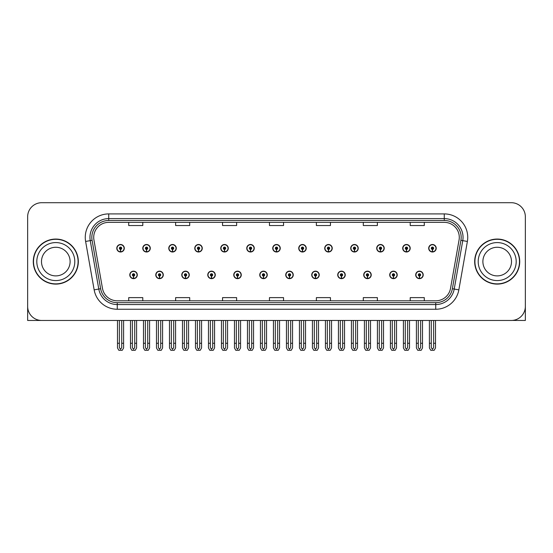 <?xml version="1.0" encoding="UTF-8"?>
<svg xmlns="http://www.w3.org/2000/svg" width="553" height="553" viewBox="0 0 553 553"><rect width="100%" height="100%" fill="white"/><g stroke="black" fill="none" stroke-linecap="round" stroke-linejoin="round"><path stroke-width="0.83" d="M337.724 274.903A3.753 3.753 0 0 0 341.478 278.657A3.753 3.753 0 0 0 345.231 274.903A3.753 3.753 0 0 0 341.478 271.15A3.753 3.753 0 0 0 337.724 274.903M285.742 274.903A3.753 3.753 0 0 0 289.495 278.657A3.753 3.753 0 0 0 293.249 274.903A3.753 3.753 0 0 0 289.495 271.15A3.753 3.753 0 0 0 285.742 274.903M363.722 274.903A3.753 3.753 0 0 0 367.475 278.657A3.753 3.753 0 0 0 371.229 274.903A3.753 3.753 0 0 0 367.475 271.15A3.753 3.753 0 0 0 363.722 274.903M389.713 274.903A3.753 3.753 0 0 0 393.466 278.657A3.753 3.753 0 0 0 397.22 274.903A3.753 3.753 0 0 0 393.466 271.15A3.753 3.753 0 0 0 389.713 274.903M259.751 274.903A3.753 3.753 0 0 0 263.505 278.657A3.753 3.753 0 0 0 267.258 274.903A3.753 3.753 0 0 0 263.505 271.15A3.753 3.753 0 0 0 259.751 274.903M233.76 274.903A3.753 3.753 0 0 0 237.514 278.657A3.753 3.753 0 0 0 241.267 274.903A3.753 3.753 0 0 0 237.514 271.15A3.753 3.753 0 0 0 233.76 274.903M207.769 274.903A3.753 3.753 0 0 0 211.523 278.657A3.753 3.753 0 0 0 215.276 274.903A3.753 3.753 0 0 0 211.523 271.15A3.753 3.753 0 0 0 207.769 274.903M181.771 274.903A3.753 3.753 0 0 0 185.525 278.657A3.753 3.753 0 0 0 189.278 274.903A3.753 3.753 0 0 0 185.525 271.15A3.753 3.753 0 0 0 181.771 274.903M155.78 274.903A3.753 3.753 0 0 0 159.534 278.657A3.753 3.753 0 0 0 163.287 274.903A3.753 3.753 0 0 0 159.534 271.15A3.753 3.753 0 0 0 155.78 274.903M129.789 274.903A3.753 3.753 0 0 0 133.543 278.657A3.753 3.753 0 0 0 137.296 274.903A3.753 3.753 0 0 0 133.543 271.15A3.753 3.753 0 0 0 129.789 274.903M311.733 274.903A3.753 3.753 0 0 0 315.486 278.657A3.753 3.753 0 0 0 319.24 274.903A3.753 3.753 0 0 0 315.486 271.15A3.753 3.753 0 0 0 311.733 274.903M324.729 248.256A3.753 3.753 0 0 0 328.482 252.009A3.753 3.753 0 0 0 332.235 248.256A3.753 3.753 0 0 0 328.482 244.502A3.753 3.753 0 0 0 324.729 248.256M350.726 248.256A3.753 3.753 0 0 0 354.48 252.009A3.753 3.753 0 0 0 358.233 248.256A3.753 3.753 0 0 0 354.48 244.502A3.753 3.753 0 0 0 350.726 248.256M376.717 248.256A3.753 3.753 0 0 0 380.471 252.009A3.753 3.753 0 0 0 384.224 248.256A3.753 3.753 0 0 0 380.471 244.502A3.753 3.753 0 0 0 376.717 248.256M272.747 248.256A3.753 3.753 0 0 0 276.5 252.009A3.753 3.753 0 0 0 280.253 248.256A3.753 3.753 0 0 0 276.5 244.502A3.753 3.753 0 0 0 272.747 248.256M402.708 248.256A3.753 3.753 0 0 0 406.462 252.009A3.753 3.753 0 0 0 410.215 248.256A3.753 3.753 0 0 0 406.462 244.502A3.753 3.753 0 0 0 402.708 248.256M246.756 248.256A3.753 3.753 0 0 0 250.509 252.009A3.753 3.753 0 0 0 254.262 248.256A3.753 3.753 0 0 0 250.509 244.502A3.753 3.753 0 0 0 246.756 248.256M220.765 248.256A3.753 3.753 0 0 0 224.518 252.009A3.753 3.753 0 0 0 228.271 248.256A3.753 3.753 0 0 0 224.518 244.502A3.753 3.753 0 0 0 220.765 248.256M194.767 248.256A3.753 3.753 0 0 0 198.52 252.009A3.753 3.753 0 0 0 202.274 248.256A3.753 3.753 0 0 0 198.52 244.502A3.753 3.753 0 0 0 194.767 248.256M168.776 248.256A3.753 3.753 0 0 0 172.529 252.009A3.753 3.753 0 0 0 176.283 248.256A3.753 3.753 0 0 0 172.529 244.502A3.753 3.753 0 0 0 168.776 248.256M142.785 248.256A3.753 3.753 0 0 0 146.538 252.009A3.753 3.753 0 0 0 150.292 248.256A3.753 3.753 0 0 0 146.538 244.502A3.753 3.753 0 0 0 142.785 248.256M116.794 248.256A3.753 3.753 0 0 0 120.547 252.009A3.753 3.753 0 0 0 124.301 248.256A3.753 3.753 0 0 0 120.547 244.502A3.753 3.753 0 0 0 116.794 248.256M298.738 248.256A3.753 3.753 0 0 0 302.491 252.009A3.753 3.753 0 0 0 306.244 248.256A3.753 3.753 0 0 0 302.491 244.502A3.753 3.753 0 0 0 298.738 248.256M415.704 274.903A3.753 3.753 0 0 0 419.457 278.657A3.753 3.753 0 0 0 423.211 274.903A3.753 3.753 0 0 0 419.457 271.15A3.753 3.753 0 0 0 415.704 274.903M428.699 248.256A3.753 3.753 0 0 0 432.453 252.009A3.753 3.753 0 0 0 436.206 248.256A3.753 3.753 0 0 0 432.453 244.502A3.753 3.753 0 0 0 428.699 248.256M512.216 320.429L525.35 320.464L525.35 216.776A14.074 14.074 0 0 0 511.276 202.702L41.724 202.702A14.074 14.074 0 0 0 27.65 216.776L27.65 320.464L55.798 320.464M33.277 261.583A22.521 22.521 0 0 0 55.798 284.104A22.521 22.521 0 0 0 78.319 261.583A22.521 22.521 0 0 0 55.798 239.062A22.521 22.521 0 0 0 33.277 261.583M474.681 261.583A22.521 22.521 0 0 0 497.202 284.104A22.521 22.521 0 0 0 519.723 261.583A22.521 22.521 0 0 0 497.202 239.062A22.521 22.521 0 0 0 474.681 261.583M93.713 237.368A15.014 15.014 0 0 1 108.727 222.354L444.273 222.354A15.014 15.014 0 0 1 459.059 239.981L450.522 288.396A15.014 15.014 0 0 1 435.736 300.804L117.264 300.804A15.014 15.014 0 0 1 102.478 288.396L93.941 239.981A15.014 15.014 0 0 1 93.713 237.368M91.833 237.368A16.887 16.887 0 0 0 92.088 240.306L100.625 288.721A16.887 16.887 0 0 0 117.264 302.678L435.736 302.678A16.887 16.887 0 0 0 452.375 288.721L460.912 240.306A16.887 16.887 0 0 0 444.273 220.481L108.727 220.481A16.887 16.887 0 0 0 91.833 237.368M85.618 241.447A23.461 23.461 0 0 1 108.727 213.914L444.273 213.914A23.461 23.461 0 0 1 467.382 241.447L458.845 289.862A23.461 23.461 0 0 1 435.736 309.251L117.264 309.251A23.461 23.461 0 0 1 94.155 289.862L85.618 241.447L90.243 240.631A18.767 18.767 0 0 1 108.727 218.601L444.273 218.601A18.767 18.767 0 0 1 462.757 240.631L454.22 289.046A18.767 18.767 0 0 1 435.736 304.558L117.264 304.558A18.767 18.767 0 0 1 98.78 289.046L90.243 240.631A18.767 18.767 0 0 1 89.959 237.368M511.276 202.702L41.724 202.702M27.65 216.776L27.65 306.39A14.074 14.074 0 0 0 41.724 320.464L511.276 320.464A14.074 14.074 0 0 0 525.35 306.39L525.35 216.776M269.463 222.354L269.463 225.534L283.537 225.534L283.537 222.354M222.548 222.354L222.548 225.534L236.622 225.534L236.622 222.354M175.626 222.354L175.626 225.534L189.7 225.534L189.7 222.354M128.711 222.354L128.711 225.534L142.785 225.534L142.785 222.354M316.378 222.354L316.378 225.534L330.452 225.534L330.452 222.354M363.3 222.354L363.3 225.534L377.374 225.534L377.374 222.354M410.215 222.354L410.215 225.534L424.289 225.534L424.289 222.354M283.537 300.804L283.537 297.625L269.463 297.625L269.463 300.804M236.622 300.804L236.622 297.625L222.548 297.625L222.548 300.804M189.7 300.804L189.7 297.625L175.626 297.625L175.626 300.804M142.785 300.804L142.785 297.625L128.711 297.625L128.711 300.804M330.452 300.804L330.452 297.625L316.378 297.625L316.378 300.804M377.374 300.804L377.374 297.625L363.3 297.625L363.3 300.804M424.289 300.804L424.289 297.625L410.215 297.625L410.215 300.804M420.633 320.464L420.633 347.616L419.457 349.296L418.282 347.616L418.282 343.261L416.409 343.261L416.409 347.955L417.764 350.298L421.151 350.298L422.506 347.955L422.506 320.464M419.409 276.078L419.305 278.422A3.518 3.518 0 0 1 415.939 274.903A3.518 3.518 0 0 1 419.457 271.385A3.518 3.518 0 0 1 422.976 274.903A3.518 3.518 0 0 1 419.609 278.422L419.506 276.078A1.175 1.175 0 0 0 420.633 274.903A1.175 1.175 0 0 0 419.457 273.735A1.175 1.175 0 0 0 418.282 274.903A1.175 1.175 0 0 0 419.409 276.078L419.437 275.373A0.47 0.47 0 0 1 418.987 274.903A0.47 0.47 0 0 1 419.457 274.433A0.47 0.47 0 0 1 419.927 274.903A0.47 0.47 0 0 1 419.478 275.373L419.506 276.078M416.409 320.464L416.409 343.261M418.282 320.464L418.282 343.261M420.633 343.261L422.506 343.261M433.628 320.464L433.628 347.616L432.453 349.296L431.278 347.616L431.278 343.261L429.405 343.261L429.405 347.955L430.759 350.298L434.146 350.298L435.501 347.955L435.501 320.464M432.405 249.431L432.301 251.774A3.518 3.518 0 0 1 428.934 248.256A3.518 3.518 0 0 1 432.453 244.737A3.518 3.518 0 0 1 435.971 248.256A3.518 3.518 0 0 1 432.605 251.774L432.501 249.431A1.175 1.175 0 0 0 433.628 248.256A1.175 1.175 0 0 0 432.453 247.08A1.175 1.175 0 0 0 431.278 248.256A1.175 1.175 0 0 0 432.405 249.431L432.432 248.726A0.47 0.47 0 0 1 431.983 248.256A0.47 0.47 0 0 1 432.453 247.785A0.47 0.47 0 0 1 432.923 248.256A0.47 0.47 0 0 1 432.474 248.726L432.501 249.431M429.405 320.464L429.405 343.261M431.278 320.464L431.278 343.261M433.628 343.261L435.501 343.261M394.635 320.464L394.635 347.616L393.466 349.296L392.291 347.616L392.291 343.261L390.418 343.261L390.418 347.955L391.773 350.298L395.16 350.298L396.515 347.955L396.515 320.464M393.411 276.078L393.314 278.422A3.518 3.518 0 0 1 389.948 274.903A3.518 3.518 0 0 1 393.466 271.385A3.518 3.518 0 0 1 396.985 274.903A3.518 3.518 0 0 1 393.618 278.422L393.515 276.078A1.175 1.175 0 0 0 394.635 274.903A1.175 1.175 0 0 0 393.466 273.735A1.175 1.175 0 0 0 392.291 274.903A1.175 1.175 0 0 0 393.411 276.078L393.446 275.373A0.47 0.47 0 0 1 392.996 274.903A0.47 0.47 0 0 1 393.466 274.433A0.47 0.47 0 0 1 393.936 274.903A0.47 0.47 0 0 1 393.487 275.373L393.515 276.078M390.418 320.464L390.418 343.261M392.291 320.464L392.291 343.261M394.635 343.261L396.515 343.261M368.644 320.464L368.644 347.616L367.475 349.296L366.3 347.616L366.3 343.261L364.42 343.261L364.42 347.955L365.775 350.298L369.169 350.298L370.524 347.955L370.524 320.464M367.42 276.078L367.316 278.422A3.518 3.518 0 0 1 363.957 274.903A3.518 3.518 0 0 1 367.475 271.385A3.518 3.518 0 0 1 370.994 274.903A3.518 3.518 0 0 1 367.627 278.422L367.524 276.078A1.175 1.175 0 0 0 368.644 274.903A1.175 1.175 0 0 0 367.475 273.735A1.175 1.175 0 0 0 366.3 274.903A1.175 1.175 0 0 0 367.42 276.078L367.455 275.373A0.47 0.47 0 0 1 367.005 274.903A0.47 0.47 0 0 1 367.475 274.433A0.47 0.47 0 0 1 367.945 274.903A0.47 0.47 0 0 1 367.496 275.373L367.524 276.078M364.42 320.464L364.42 343.261M366.3 320.464L366.3 343.261M368.644 343.261L370.524 343.261M342.653 320.464L342.653 347.616L341.478 349.296L340.309 347.616L340.309 343.261L338.429 343.261L338.429 347.955L339.784 350.298L343.178 350.298L344.533 347.955L344.533 320.464M341.429 276.078L341.325 278.422A3.518 3.518 0 0 1 337.959 274.903A3.518 3.518 0 0 1 341.478 271.385A3.518 3.518 0 0 1 345.003 274.903A3.518 3.518 0 0 1 341.636 278.422L341.533 276.078A1.175 1.175 0 0 0 342.653 274.903A1.175 1.175 0 0 0 341.478 273.735A1.175 1.175 0 0 0 340.309 274.903A1.175 1.175 0 0 0 341.429 276.078L341.457 275.373A0.47 0.47 0 0 1 341.014 274.903A0.47 0.47 0 0 1 341.478 274.433A0.47 0.47 0 0 1 341.948 274.903A0.47 0.47 0 0 1 341.498 275.373L341.533 276.078M338.429 320.464L338.429 343.261M340.309 320.464L340.309 343.261M342.653 343.261L344.533 343.261M407.637 320.464L407.637 347.616L406.462 349.296L405.287 347.616L405.287 343.261L403.414 343.261L403.414 347.955L404.768 350.298L408.155 350.298L409.51 347.955L409.51 320.464M406.414 249.431L406.31 251.774A3.518 3.518 0 0 1 402.943 248.256A3.518 3.518 0 0 1 406.462 244.737A3.518 3.518 0 0 1 409.98 248.256A3.518 3.518 0 0 1 406.614 251.774L406.51 249.431A1.175 1.175 0 0 0 407.637 248.256A1.175 1.175 0 0 0 406.462 247.08A1.175 1.175 0 0 0 405.287 248.256A1.175 1.175 0 0 0 406.414 249.431L406.441 248.726A0.47 0.47 0 0 1 405.992 248.256A0.47 0.47 0 0 1 406.462 247.785A0.47 0.47 0 0 1 406.932 248.256A0.47 0.47 0 0 1 406.483 248.726L406.51 249.431M403.414 320.464L403.414 343.261M405.287 320.464L405.287 343.261M407.637 343.261L409.51 343.261M381.639 320.464L381.639 347.616L380.471 349.296L379.296 347.616L379.296 343.261L377.423 343.261L377.423 347.955L378.77 350.298L382.164 350.298L383.519 347.955L383.519 320.464M380.416 249.431L380.319 251.774A3.518 3.518 0 0 1 376.952 248.256A3.518 3.518 0 0 1 380.471 244.737A3.518 3.518 0 0 1 383.989 248.256A3.518 3.518 0 0 1 380.623 251.774L380.519 249.431A1.175 1.175 0 0 0 381.639 248.256A1.175 1.175 0 0 0 380.471 247.08A1.175 1.175 0 0 0 379.296 248.256A1.175 1.175 0 0 0 380.416 249.431L380.45 248.726A0.47 0.47 0 0 1 380.001 248.256A0.47 0.47 0 0 1 380.471 247.785A0.47 0.47 0 0 1 380.941 248.256A0.47 0.47 0 0 1 380.492 248.726L380.519 249.431M377.423 320.464L377.423 343.261M379.296 320.464L379.296 343.261M381.639 343.261L383.519 343.261M355.648 320.464L355.648 347.616L354.48 349.296L353.305 347.616L353.305 343.261L351.425 343.261L351.425 347.955L352.779 350.298L356.173 350.298L357.528 347.955L357.528 320.464M354.425 249.431L354.321 251.774A3.518 3.518 0 0 1 350.955 248.256A3.518 3.518 0 0 1 354.48 244.737A3.518 3.518 0 0 1 357.998 248.256A3.518 3.518 0 0 1 354.632 251.774L354.528 249.431A1.175 1.175 0 0 0 355.648 248.256A1.175 1.175 0 0 0 354.48 247.08A1.175 1.175 0 0 0 353.305 248.256A1.175 1.175 0 0 0 354.425 249.431L354.459 248.726A0.47 0.47 0 0 1 354.01 248.256A0.47 0.47 0 0 1 354.48 247.785A0.47 0.47 0 0 1 354.943 248.256A0.47 0.47 0 0 1 354.501 248.726L354.528 249.431M351.425 320.464L351.425 343.261M353.305 320.464L353.305 343.261M355.648 343.261L357.528 343.261M329.657 320.464L329.657 347.616L328.482 349.296L327.314 347.616L327.314 343.261L325.434 343.261L325.434 347.955L326.788 350.298L330.182 350.298L331.537 347.955L331.537 320.464M328.434 249.431L328.33 251.774A3.518 3.518 0 0 1 324.964 248.256A3.518 3.518 0 0 1 328.482 244.737A3.518 3.518 0 0 1 332 248.256A3.518 3.518 0 0 1 328.641 251.774L328.537 249.431A1.175 1.175 0 0 0 329.657 248.256A1.175 1.175 0 0 0 328.482 247.08A1.175 1.175 0 0 0 327.314 248.256A1.175 1.175 0 0 0 328.434 249.431L328.461 248.726A0.47 0.47 0 0 1 328.012 248.256A0.47 0.47 0 0 1 328.482 247.785A0.47 0.47 0 0 1 328.952 248.256A0.47 0.47 0 0 1 328.503 248.726L328.537 249.431M325.434 320.464L325.434 343.261M327.314 320.464L327.314 343.261M329.657 343.261L331.537 343.261M70.113 261.583A14.309 14.309 0 0 0 55.798 247.267A14.309 14.309 0 0 0 41.489 261.583A14.309 14.309 0 0 0 55.798 275.892A14.309 14.309 0 0 0 70.113 261.583A14.309 14.309 0 0 1 55.798 275.892A14.309 14.309 0 0 1 41.489 261.583M33.512 261.583A22.286 22.286 0 0 1 55.798 239.297A22.286 22.286 0 0 1 78.084 261.583A22.286 22.286 0 0 1 55.798 283.869A22.286 22.286 0 0 1 33.512 261.583M511.511 261.583A14.309 14.309 0 0 0 497.202 247.267A14.309 14.309 0 0 0 482.887 261.583A14.309 14.309 0 0 0 497.202 275.892A14.309 14.309 0 0 0 511.511 261.583A14.309 14.309 0 0 1 497.202 275.892A14.309 14.309 0 0 1 482.887 261.583M474.916 261.583A22.286 22.286 0 0 1 497.202 239.297A22.286 22.286 0 0 1 519.488 261.583A22.286 22.286 0 0 1 497.202 283.869A22.286 22.286 0 0 1 474.916 261.583M316.662 320.464L316.662 347.616L315.486 349.296L314.318 347.616L314.318 343.261L312.438 343.261L312.438 347.955L313.793 350.298L317.187 350.298L318.535 347.955L318.535 320.464M315.438 276.078L315.334 278.422A3.518 3.518 0 0 1 311.968 274.903A3.518 3.518 0 0 1 315.486 271.385A3.518 3.518 0 0 1 319.005 274.903A3.518 3.518 0 0 1 315.639 278.422L315.542 276.078A1.175 1.175 0 0 0 316.662 274.903A1.175 1.175 0 0 0 315.486 273.735A1.175 1.175 0 0 0 314.318 274.903A1.175 1.175 0 0 0 315.438 276.078L315.466 275.373A0.47 0.47 0 0 1 315.016 274.903A0.47 0.47 0 0 1 315.486 274.433A0.47 0.47 0 0 1 315.957 274.903A0.47 0.47 0 0 1 315.507 275.373L315.542 276.078M312.438 320.464L312.438 343.261M314.318 320.464L314.318 343.261M316.662 343.261L318.535 343.261M290.671 320.464L290.671 347.616L289.495 349.296L288.32 347.616L288.32 343.261L286.447 343.261L286.447 347.955L287.802 350.298L291.189 350.298L292.544 347.955L292.544 320.464M289.447 276.078L289.343 278.422A3.518 3.518 0 0 1 285.977 274.903A3.518 3.518 0 0 1 289.495 271.385A3.518 3.518 0 0 1 293.014 274.903A3.518 3.518 0 0 1 289.648 278.422L289.544 276.078A1.175 1.175 0 0 0 290.671 274.903A1.175 1.175 0 0 0 289.495 273.735A1.175 1.175 0 0 0 288.32 274.903A1.175 1.175 0 0 0 289.447 276.078L289.475 275.373A0.47 0.47 0 0 1 289.025 274.903A0.47 0.47 0 0 1 289.495 274.433A0.47 0.47 0 0 1 289.966 274.903A0.47 0.47 0 0 1 289.516 275.373L289.544 276.078M286.447 320.464L286.447 343.261M288.32 320.464L288.32 343.261M290.671 343.261L292.544 343.261M264.68 320.464L264.68 347.616L263.505 349.296L262.329 347.616L262.329 343.261L260.456 343.261L260.456 347.955L261.811 350.298L265.198 350.298L266.553 347.955L266.553 320.464M263.456 276.078L263.352 278.422A3.518 3.518 0 0 1 259.986 274.903A3.518 3.518 0 0 1 263.505 271.385A3.518 3.518 0 0 1 267.023 274.903A3.518 3.518 0 0 1 263.657 278.422L263.553 276.078A1.175 1.175 0 0 0 264.68 274.903A1.175 1.175 0 0 0 263.505 273.735A1.175 1.175 0 0 0 262.329 274.903A1.175 1.175 0 0 0 263.456 276.078L263.484 275.373A0.47 0.47 0 0 1 263.034 274.903A0.47 0.47 0 0 1 263.505 274.433A0.47 0.47 0 0 1 263.975 274.903A0.47 0.47 0 0 1 263.525 275.373L263.553 276.078M260.456 320.464L260.456 343.261M262.329 320.464L262.329 343.261M264.68 343.261L266.553 343.261M303.666 320.464L303.666 347.616L302.491 349.296L301.316 347.616L301.316 343.261L299.443 343.261L299.443 347.955L300.797 350.298L304.185 350.298L305.539 347.955L305.539 320.464M302.443 249.431L302.339 251.774A3.518 3.518 0 0 1 298.973 248.256A3.518 3.518 0 0 1 302.491 244.737A3.518 3.518 0 0 1 306.009 248.256A3.518 3.518 0 0 1 302.643 251.774L302.546 249.431A1.175 1.175 0 0 0 303.666 248.256A1.175 1.175 0 0 0 302.491 247.08A1.175 1.175 0 0 0 301.316 248.256A1.175 1.175 0 0 0 302.443 249.431L302.47 248.726A0.47 0.47 0 0 1 302.021 248.256A0.47 0.47 0 0 1 302.491 247.785A0.47 0.47 0 0 1 302.961 248.256A0.47 0.47 0 0 1 302.512 248.726L302.546 249.431M299.443 320.464L299.443 343.261M301.316 320.464L301.316 343.261M303.666 343.261L305.539 343.261M277.675 320.464L277.675 347.616L276.5 349.296L275.325 347.616L275.325 343.261L273.452 343.261L273.452 347.955L274.806 350.298L278.194 350.298L279.548 347.955L279.548 320.464M276.452 249.431L276.348 251.774A3.518 3.518 0 0 1 272.982 248.256A3.518 3.518 0 0 1 276.5 244.737A3.518 3.518 0 0 1 280.018 248.256A3.518 3.518 0 0 1 276.652 251.774L276.548 249.431A1.175 1.175 0 0 0 277.675 248.256A1.175 1.175 0 0 0 276.5 247.08A1.175 1.175 0 0 0 275.325 248.256A1.175 1.175 0 0 0 276.452 249.431L276.479 248.726A0.47 0.47 0 0 1 276.03 248.256A0.47 0.47 0 0 1 276.5 247.785A0.47 0.47 0 0 1 276.97 248.256A0.47 0.47 0 0 1 276.521 248.726L276.548 249.431M273.452 320.464L273.452 343.261M275.325 320.464L275.325 343.261M277.675 343.261L279.548 343.261M251.684 320.464L251.684 347.616L250.509 349.296L249.334 347.616L249.334 343.261L247.461 343.261L247.461 347.955L248.815 350.298L252.203 350.298L253.557 347.955L253.557 320.464M250.454 249.431L250.357 251.774A3.518 3.518 0 0 1 246.991 248.256A3.518 3.518 0 0 1 250.509 244.737A3.518 3.518 0 0 1 254.027 248.256A3.518 3.518 0 0 1 250.661 251.774L250.557 249.431A1.175 1.175 0 0 0 251.684 248.256A1.175 1.175 0 0 0 250.509 247.08A1.175 1.175 0 0 0 249.334 248.256A1.175 1.175 0 0 0 250.454 249.431L250.488 248.726A0.47 0.47 0 0 1 250.039 248.256A0.47 0.47 0 0 1 250.509 247.785A0.47 0.47 0 0 1 250.979 248.256A0.47 0.47 0 0 1 250.53 248.726L250.557 249.431M247.461 320.464L247.461 343.261M249.334 320.464L249.334 343.261M251.684 343.261L253.557 343.261M238.682 320.464L238.682 347.616L237.514 349.296L236.338 347.616L236.338 343.261L234.465 343.261L234.465 347.955L235.813 350.298L239.207 350.298L240.562 347.955L240.562 320.464M237.458 276.078L237.361 278.422A3.518 3.518 0 0 1 233.995 274.903A3.518 3.518 0 0 1 237.514 271.385A3.518 3.518 0 0 1 241.032 274.903A3.518 3.518 0 0 1 237.666 278.422L237.562 276.078A1.175 1.175 0 0 0 238.682 274.903A1.175 1.175 0 0 0 237.514 273.735A1.175 1.175 0 0 0 236.338 274.903A1.175 1.175 0 0 0 237.458 276.078L237.493 275.373A0.47 0.47 0 0 1 237.043 274.903A0.47 0.47 0 0 1 237.514 274.433A0.47 0.47 0 0 1 237.984 274.903A0.47 0.47 0 0 1 237.534 275.373L237.562 276.078M234.465 320.464L234.465 343.261M236.338 320.464L236.338 343.261M238.682 343.261L240.562 343.261M212.691 320.464L212.691 347.616L211.523 349.296L210.347 347.616L210.347 343.261L208.467 343.261L208.467 347.955L209.822 350.298L213.216 350.298L214.571 347.955L214.571 320.464M211.467 276.078L211.364 278.422A3.518 3.518 0 0 1 207.997 274.903A3.518 3.518 0 0 1 211.523 271.385A3.518 3.518 0 0 1 215.041 274.903A3.518 3.518 0 0 1 211.675 278.422L211.571 276.078A1.175 1.175 0 0 0 212.691 274.903A1.175 1.175 0 0 0 211.523 273.735A1.175 1.175 0 0 0 210.347 274.903A1.175 1.175 0 0 0 211.467 276.078L211.502 275.373A0.47 0.47 0 0 1 211.052 274.903A0.47 0.47 0 0 1 211.523 274.433A0.47 0.47 0 0 1 211.986 274.903A0.47 0.47 0 0 1 211.543 275.373L211.571 276.078M208.467 320.464L208.467 343.261M210.347 320.464L210.347 343.261M212.691 343.261L214.571 343.261M186.7 320.464L186.7 347.616L185.525 349.296L184.356 347.616L184.356 343.261L182.476 343.261L182.476 347.955L183.831 350.298L187.225 350.298L188.58 347.955L188.58 320.464M185.476 276.078L185.373 278.422A3.518 3.518 0 0 1 182.006 274.903A3.518 3.518 0 0 1 185.525 271.385A3.518 3.518 0 0 1 189.043 274.903A3.518 3.518 0 0 1 185.684 278.422L185.58 276.078A1.175 1.175 0 0 0 186.7 274.903A1.175 1.175 0 0 0 185.525 273.735A1.175 1.175 0 0 0 184.356 274.903A1.175 1.175 0 0 0 185.476 276.078L185.504 275.373A0.47 0.47 0 0 1 185.055 274.903A0.47 0.47 0 0 1 185.525 274.433A0.47 0.47 0 0 1 185.995 274.903A0.47 0.47 0 0 1 185.545 275.373L185.58 276.078M182.476 320.464L182.476 343.261M184.356 320.464L184.356 343.261M186.7 343.261L188.58 343.261M160.709 320.464L160.709 347.616L159.534 349.296L158.365 347.616L158.365 343.261L156.485 343.261L156.485 347.955L157.84 350.298L161.227 350.298L162.582 347.955L162.582 320.464M159.485 276.078L159.382 278.422A3.518 3.518 0 0 1 156.015 274.903A3.518 3.518 0 0 1 159.534 271.385A3.518 3.518 0 0 1 163.052 274.903A3.518 3.518 0 0 1 159.686 278.422L159.589 276.078A1.175 1.175 0 0 0 160.709 274.903A1.175 1.175 0 0 0 159.534 273.735A1.175 1.175 0 0 0 158.365 274.903A1.175 1.175 0 0 0 159.485 276.078L159.513 275.373A0.47 0.47 0 0 1 159.064 274.903A0.47 0.47 0 0 1 159.534 274.433A0.47 0.47 0 0 1 160.004 274.903A0.47 0.47 0 0 1 159.554 275.373L159.589 276.078M156.485 320.464L156.485 343.261M158.365 320.464L158.365 343.261M160.709 343.261L162.582 343.261M134.718 320.464L134.718 347.616L133.543 349.296L132.367 347.616L132.367 343.261L130.494 343.261L130.494 347.955L131.849 350.298L135.236 350.298L136.591 347.955L136.591 320.464M133.494 276.078L133.391 278.422A3.518 3.518 0 0 1 130.024 274.903A3.518 3.518 0 0 1 133.543 271.385A3.518 3.518 0 0 1 137.061 274.903A3.518 3.518 0 0 1 133.695 278.422L133.591 276.078A1.175 1.175 0 0 0 134.718 274.903A1.175 1.175 0 0 0 133.543 273.735A1.175 1.175 0 0 0 132.367 274.903A1.175 1.175 0 0 0 133.494 276.078L133.522 275.373A0.47 0.47 0 0 1 133.073 274.903A0.47 0.47 0 0 1 133.543 274.433A0.47 0.47 0 0 1 134.013 274.903A0.47 0.47 0 0 1 133.563 275.373L133.591 276.078M130.494 320.464L130.494 343.261M132.367 320.464L132.367 343.261M134.718 343.261L136.591 343.261M225.686 320.464L225.686 347.616L224.518 349.296L223.343 347.616L223.343 343.261L221.463 343.261L221.463 347.955L222.818 350.298L226.212 350.298L227.566 347.955L227.566 320.464M224.463 249.431L224.359 251.774A3.518 3.518 0 0 1 221 248.256A3.518 3.518 0 0 1 224.518 244.737A3.518 3.518 0 0 1 228.036 248.256A3.518 3.518 0 0 1 224.67 251.774L224.566 249.431A1.175 1.175 0 0 0 225.686 248.256A1.175 1.175 0 0 0 224.518 247.08A1.175 1.175 0 0 0 223.343 248.256A1.175 1.175 0 0 0 224.463 249.431L224.497 248.726A0.47 0.47 0 0 1 224.048 248.256A0.47 0.47 0 0 1 224.518 247.785A0.47 0.47 0 0 1 224.988 248.256A0.47 0.47 0 0 1 224.539 248.726L224.566 249.431M221.463 320.464L221.463 343.261M223.343 320.464L223.343 343.261M225.686 343.261L227.566 343.261M199.695 320.464L199.695 347.616L198.52 349.296L197.352 347.616L197.352 343.261L195.472 343.261L195.472 347.955L196.827 350.298L200.221 350.298L201.575 347.955L201.575 320.464M198.472 249.431L198.368 251.774A3.518 3.518 0 0 1 195.002 248.256A3.518 3.518 0 0 1 198.52 244.737A3.518 3.518 0 0 1 202.045 248.256A3.518 3.518 0 0 1 198.679 251.774L198.575 249.431A1.175 1.175 0 0 0 199.695 248.256A1.175 1.175 0 0 0 198.52 247.08A1.175 1.175 0 0 0 197.352 248.256A1.175 1.175 0 0 0 198.472 249.431L198.499 248.726A0.47 0.47 0 0 1 198.057 248.256A0.47 0.47 0 0 1 198.52 247.785A0.47 0.47 0 0 1 198.99 248.256A0.47 0.47 0 0 1 198.541 248.726L198.575 249.431M195.472 320.464L195.472 343.261M197.352 320.464L197.352 343.261M199.695 343.261L201.575 343.261M173.704 320.464L173.704 347.616L172.529 349.296L171.361 347.616L171.361 343.261L169.481 343.261L169.481 347.955L170.836 350.298L174.23 350.298L175.578 347.955L175.578 320.464M172.481 249.431L172.377 251.774A3.518 3.518 0 0 1 169.011 248.256A3.518 3.518 0 0 1 172.529 244.737A3.518 3.518 0 0 1 176.048 248.256A3.518 3.518 0 0 1 172.681 251.774L172.584 249.431A1.175 1.175 0 0 0 173.704 248.256A1.175 1.175 0 0 0 172.529 247.08A1.175 1.175 0 0 0 171.361 248.256A1.175 1.175 0 0 0 172.481 249.431L172.508 248.726A0.47 0.47 0 0 1 172.059 248.256A0.47 0.47 0 0 1 172.529 247.785A0.47 0.47 0 0 1 172.999 248.256A0.47 0.47 0 0 1 172.55 248.726L172.584 249.431M169.481 320.464L169.481 343.261M171.361 320.464L171.361 343.261M173.704 343.261L175.578 343.261M147.713 320.464L147.713 347.616L146.538 349.296L145.363 347.616L145.363 343.261L143.49 343.261L143.49 347.955L144.845 350.298L148.232 350.298L149.587 347.955L149.587 320.464M146.49 249.431L146.386 251.774A3.518 3.518 0 0 1 143.02 248.256A3.518 3.518 0 0 1 146.538 244.737A3.518 3.518 0 0 1 150.057 248.256A3.518 3.518 0 0 1 146.69 251.774L146.586 249.431A1.175 1.175 0 0 0 147.713 248.256A1.175 1.175 0 0 0 146.538 247.08A1.175 1.175 0 0 0 145.363 248.256A1.175 1.175 0 0 0 146.49 249.431L146.517 248.726A0.47 0.47 0 0 1 146.068 248.256A0.47 0.47 0 0 1 146.538 247.785A0.47 0.47 0 0 1 147.008 248.256A0.47 0.47 0 0 1 146.559 248.726L146.586 249.431M143.49 320.464L143.49 343.261M145.363 320.464L145.363 343.261M147.713 343.261L149.587 343.261M121.722 320.464L121.722 347.616L120.547 349.296L119.372 347.616L119.372 343.261L117.499 343.261L117.499 347.955L118.854 350.298L122.241 350.298L123.596 347.955L123.596 320.464M120.499 249.431L120.395 251.774A3.518 3.518 0 0 1 117.029 248.256A3.518 3.518 0 0 1 120.547 244.737A3.518 3.518 0 0 1 124.066 248.256A3.518 3.518 0 0 1 120.699 251.774L120.595 249.431A1.175 1.175 0 0 0 121.722 248.256A1.175 1.175 0 0 0 120.547 247.08A1.175 1.175 0 0 0 119.372 248.256A1.175 1.175 0 0 0 120.499 249.431L120.526 248.726A0.47 0.47 0 0 1 120.077 248.256A0.47 0.47 0 0 1 120.547 247.785A0.47 0.47 0 0 1 121.017 248.256A0.47 0.47 0 0 1 120.568 248.726L120.595 249.431M117.499 320.464L117.499 343.261M119.372 320.464L119.372 343.261M121.722 343.261L123.596 343.261M444.273 213.914L444.273 220.481M90.243 240.631L92.088 240.306M117.264 309.251L117.264 302.678M435.736 302.678L435.736 309.251M452.375 288.721L458.845 289.862M94.155 289.862L100.625 288.721M460.912 240.306L467.382 241.447M108.727 213.914L108.727 220.481M419.305 278.422A3.518 3.518 0 0 1 415.939 274.903M432.301 251.774A3.518 3.518 0 0 1 428.934 248.256M393.314 278.422A3.518 3.518 0 0 1 389.948 274.903M367.316 278.422A3.518 3.518 0 0 1 363.957 274.903M341.325 278.422A3.518 3.518 0 0 1 337.959 274.903M406.31 251.774A3.518 3.518 0 0 1 402.943 248.256M380.319 251.774A3.518 3.518 0 0 1 376.952 248.256M354.321 251.774A3.518 3.518 0 0 1 350.955 248.256M328.33 251.774A3.518 3.518 0 0 1 324.964 248.256M36.802 261.583A19.002 19.002 0 0 1 55.798 242.58A19.002 19.002 0 0 1 74.8 261.583A19.002 19.002 0 0 1 55.798 280.578A19.002 19.002 0 0 1 36.802 261.583M478.2 261.583A19.002 19.002 0 0 1 497.202 242.58A19.002 19.002 0 0 1 516.198 261.583A19.002 19.002 0 0 1 497.202 280.578A19.002 19.002 0 0 1 478.2 261.583M315.334 278.422A3.518 3.518 0 0 1 311.968 274.903M289.343 278.422A3.518 3.518 0 0 1 285.977 274.903M263.352 278.422A3.518 3.518 0 0 1 259.986 274.903M302.339 251.774A3.518 3.518 0 0 1 298.973 248.256M276.348 251.774A3.518 3.518 0 0 1 272.982 248.256M250.357 251.774A3.518 3.518 0 0 1 246.991 248.256M237.361 278.422A3.518 3.518 0 0 1 233.995 274.903M211.364 278.422A3.518 3.518 0 0 1 207.997 274.903M185.373 278.422A3.518 3.518 0 0 1 182.006 274.903M159.382 278.422A3.518 3.518 0 0 1 156.015 274.903M133.391 278.422A3.518 3.518 0 0 1 130.024 274.903M224.359 251.774A3.518 3.518 0 0 1 221 248.256M198.368 251.774A3.518 3.518 0 0 1 195.002 248.256M172.377 251.774A3.518 3.518 0 0 1 169.011 248.256M146.386 251.774A3.518 3.518 0 0 1 143.02 248.256M120.395 251.774A3.518 3.518 0 0 1 117.029 248.256"/></g></svg>
